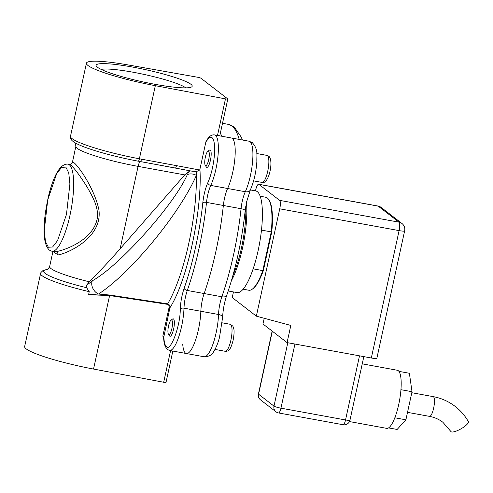 <?xml version="1.0" encoding="UTF-8"?>
<svg xmlns="http://www.w3.org/2000/svg" width="493" height="493" viewBox="0 0 493 493"><rect width="100%" height="100%" fill="white"/><g stroke="black" fill="none" stroke-linecap="round" stroke-linejoin="round"><path stroke-width="0.74" d="M433.15 396.618A10.045 2.576 -79.6 0 1 433.464 396.76A10.045 2.576 -79.6 0 1 433.754 407.606A10.045 2.576 -79.6 0 1 429.539 416.375C434.512 417.3 438.973 419.278 442.917 422.31L450.892 431.504A10.045 2.668 -29.6 0 0 451.089 431.732A10.045 2.668 -29.6 0 0 461.417 428.583A10.045 2.668 -29.6 0 0 468.35 421.577C464.961 415.642 460.579 410.589 455.193 406.417C448.648 401.394 441.303 398.128 433.15 396.618L411.797 392.718M249.064 141.22L252.354 142.705C258.387 149.607 256.613 154.334 256.859 161.686C256.095 172.248 253.926 181.652 250.364 189.904L246.648 201.717L245.187 210.702A5.91 1.602 -174 0 0 241.046 208.712L223.354 205.476A112.238 28.816 100.4 0 1 204.151 293.545A17.723 4.548 100.4 0 0 200.848 311.262L183.994 308.187A29.537 7.58 100.4 0 1 169.58 350.461L186.428 353.536A29.537 7.58 -79.6 0 0 200.848 311.262A17.723 4.548 100.4 0 1 204.151 293.545A112.238 28.816 -79.6 0 0 223.354 205.476L206.505 202.401A17.723 4.548 100.4 0 1 210.764 185.417A29.537 7.58 100.4 0 0 217.986 155.893A29.537 7.58 100.4 0 0 215.453 135.347A29.537 7.58 100.4 0 0 214.523 134.916L231.371 137.991A29.537 7.58 100.4 0 1 232.302 138.422A29.537 7.58 100.4 0 1 234.834 158.968A29.537 7.58 100.4 0 1 227.612 188.492A29.537 7.58 -79.6 0 0 234.834 158.968A29.537 7.58 -79.6 0 0 232.302 138.422A29.537 7.58 -79.6 0 0 231.371 137.991L249.064 141.22A29.537 7.58 100.4 0 1 249.994 141.651A29.537 7.58 100.4 0 1 252.527 162.197A29.537 7.58 100.4 0 1 245.304 191.728A17.723 4.548 -79.6 0 0 242.217 201.489A17.723 4.548 -79.6 0 0 241.046 208.712A112.238 28.816 100.4 0 1 221.844 296.774A17.723 4.548 -79.6 0 0 218.535 314.491A29.537 7.58 100.4 0 1 204.12 356.766C208.903 356.636 212.045 354.985 213.555 351.799C217.123 346.197 218.645 340.509 219.459 337.613L222.62 317.344A5.91 2.829 -178 0 0 218.535 314.491L200.848 311.262A29.537 7.58 100.4 0 1 186.428 353.536A29.537 7.58 100.4 0 1 182.718 344.132M228.222 290.981L237.078 292.596A51.691 13.268 -79.6 0 0 258.782 247.48A51.691 13.268 -79.6 0 0 257.291 191.66A51.691 13.268 -79.6 0 0 255.651 190.902L250.345 189.934M170.991 320.197L172.55 319.033A8.862 2.274 100.4 0 1 173.203 318.829A8.862 2.274 100.4 0 1 173.481 318.959A8.862 2.274 100.4 0 1 173.616 329.096A8.862 2.274 100.4 0 1 170.017 336.263A8.862 2.274 100.4 0 1 169.74 336.134A8.862 2.274 100.4 0 1 169.481 335.844L168.433 334.205A7.383 1.898 100.4 0 1 168.341 326.951A7.383 1.898 100.4 0 1 170.991 320.197A7.383 1.898 100.4 0 1 171.767 320.136A7.383 1.898 100.4 0 1 171.878 328.584A7.383 1.898 100.4 0 1 168.643 334.445A7.383 1.898 100.4 0 1 168.433 334.205M207.812 151.314L209.371 150.149A8.862 2.274 100.4 0 1 210.024 149.946A8.862 2.274 100.4 0 1 210.301 150.075A8.862 2.274 100.4 0 1 210.443 160.213A8.862 2.274 100.4 0 1 206.838 167.38A8.862 2.274 100.4 0 1 206.561 167.25A8.862 2.274 100.4 0 1 206.302 166.961L205.254 165.321A7.383 1.898 100.4 0 1 205.162 158.068A7.383 1.898 100.4 0 1 207.812 151.314A7.383 1.898 100.4 0 1 208.588 151.252A7.383 1.898 100.4 0 1 208.699 159.701A7.383 1.898 100.4 0 1 205.47 165.562A7.383 1.898 100.4 0 1 205.254 165.321M349.475 421.57L386.722 428.368A29.537 7.58 -79.6 0 0 399.12 402.59A29.537 7.58 -79.6 0 0 398.27 370.693A29.537 7.58 -79.6 0 0 397.333 370.261L362.244 363.852M214.523 134.916C211.953 134.564 209.648 135.92 207.602 138.977A2.952 2.477 34.6 0 0 207.226 140.135A26.585 6.822 100.4 0 1 214.64 148.529A26.585 6.822 100.4 0 1 207.799 182.761A2.952 2.015 24.7 0 0 210.764 185.417L227.612 188.492A17.723 4.548 100.4 0 0 223.354 205.476A17.723 4.548 100.4 0 1 227.612 188.492L245.304 191.728A5.91 4.024 -155.3 0 0 250.364 189.904M220.439 132.79A112.238 28.816 100.4 0 1 221.511 136.191A112.238 28.816 -79.6 0 0 220.439 132.79M243.166 289.206L248.829 290.241A47.26 12.134 -79.6 0 0 252.305 289.151A47.26 12.134 -79.6 0 0 262.806 270.608L253.162 268.845M261.469 230.102L271.249 231.889A47.26 12.134 -79.6 0 0 268.673 199.511A47.26 12.134 -79.6 0 0 265.807 197.262L260.144 196.226M252.305 289.151L253.082 288.565A46.521 11.943 -79.6 0 0 263.379 270.447L262.806 270.608L271.249 231.889L271.748 232.043A46.521 11.943 -79.6 0 0 269.196 200.331L268.673 199.511M263.379 270.447L271.748 232.043M255.491 190.877L255.639 190.206A7.383 1.898 100.4 0 1 258.64 184.234A7.383 1.898 100.4 0 1 258.874 184.339L279.636 200.368A7.383 1.898 100.4 0 1 279.747 208.816L256.342 316.161L232.234 297.544L233.46 291.936M264.217 318.275L262.966 323.993L287.08 342.604L371.321 357.992A7.383 0.937 12.3 0 0 376.862 358.275L404.636 230.897A7.383 0.937 -167.7 0 1 399.096 230.613L279.747 208.816M256.342 316.161L290.821 325.435L287.08 342.604M398.917 371.358L409.387 373.275L412.019 391.713L400.932 389.692M394.831 417.787L405.893 419.808L412.019 391.713M388.589 427.899L397.136 429.458L405.893 419.808M86.435 63.166L70.493 136.278A59.074 7.506 12.3 0 0 139.383 158.795A2.952 0.647 100.7 0 1 138.305 161.199L175.28 168.008A2.952 0.647 -79.3 0 0 175.354 168.045A2.952 0.647 -79.3 0 0 176.457 165.642L139.383 158.795L155.326 85.683A59.074 7.506 -167.7 0 1 86.435 63.166A59.074 7.506 -167.7 0 1 128.562 65.014L197.403 77.204A2.952 0.376 -167.7 0 1 197.514 77.222A2.952 0.376 -167.7 0 1 200.99 78.251L214.634 88.789M207.799 182.761C205.371 188.295 203.72 194.901 202.833 202.574C199.794 231.624 192.8 263.693 184.136 288.319C181.892 295.005 180.604 301.895 180.278 308.994C180.364 326.686 170.227 352.248 166.461 346.653C165.124 345.575 164.292 342.881 163.959 338.574A20.675 5.306 -79.6 0 0 163.688 336.263L162.85 336.016L169.056 307.552C169.401 305.987 168.896 304.921 167.54 304.347L109.569 295.535L88.604 294.715L98.514 294.031C130.67 273.214 179.84 213.574 196.368 175.348L196.707 171.472L199.677 170.011L199.936 169.167C202.401 210.48 187.087 281.176 169.9 307.805L169.056 307.552M189.947 170.794L184.77 174.904L120.113 248.799C109.711 260.68 99.438 271.674 89.288 281.786L86.17 285.743L92.339 280.77A8.862 6.076 57.8 0 0 98.514 294.031L109.717 295.036L93.541 369.06L163.688 382.254A2.952 0.376 12.3 0 0 163.799 382.278A2.952 0.376 12.3 0 0 166.012 382.389L172.846 351.053M155.301 84.358A49.177 6.249 -167.7 0 1 96.332 66.142A49.177 6.249 -167.7 0 1 133.005 67.14A49.177 6.249 -167.7 0 1 191.635 86.922A49.177 6.249 -167.7 0 1 155.301 84.358M185.806 87.871A44.734 5.682 12.3 0 0 133.073 72.224A44.734 5.682 12.3 0 0 101.238 69.433M53.127 251.412L55.906 251.695C65.403 250.08 96.086 239.265 97.719 214.979C97.294 209.137 95.747 203.554 93.078 198.211C91.698 194.969 87.002 186.619 84.938 183.562C78.59 173.832 73.833 167.651 70.672 165.019L69.1 164.65M65.834 167.109L68.755 172.932L69.901 183.963L66.469 214.424L57.545 240.639L52.609 246.975L48.357 247.258L45.436 241.434L44.29 230.404L47.722 199.948L56.646 173.727L61.582 167.392L65.834 167.109M155.326 85.683L225.474 98.877A2.952 0.376 -167.7 0 0 227.803 99.007A2.952 0.376 -167.7 0 0 227.723 98.896L214.356 88.574M207.602 138.977L205.938 141.645L199.936 169.167M146.963 162.782L192.171 171.213L196.707 171.472M163.886 340.047L162.85 336.016M92.339 280.77C119.146 266.189 174.146 204.768 187.266 174.762A8.862 5.737 26.8 0 1 196.368 175.348A91.562 23.504 -79.6 0 1 167.682 303.854L167.54 304.347M163.664 337.748L169.9 307.805C170.251 305.913 169.512 304.594 167.682 303.854L109.717 295.036M93.541 369.06A59.074 7.506 -167.7 0 1 24.65 346.548L40.592 273.436A59.074 7.506 -167.7 0 0 89.227 291.659L88.604 294.715M89.227 291.659L86.663 287.746A56.609 7.192 -167.7 0 1 47.747 269.431M184.77 174.904L138.083 166.381A51.691 6.569 -167.7 0 1 75.867 146.322L72.422 162.363C73.642 159.257 93.719 185.442 98.877 209.648C102.809 237.324 68.521 253.057 58.063 254.986L53.047 251.479M86.17 285.743L86.663 287.746M222.503 123.299L228.339 124.365A112.238 28.816 100.4 0 1 231.889 126.005A112.238 28.816 100.4 0 1 239.204 139.42M230.884 340.207A13.736 3.525 -79.6 0 0 230.243 324.295L232.875 326.15L233.805 328.769C233.996 329.435 234.557 332.917 233.103 340.318C230.354 351.078 228.179 351.226 225.307 351.312A13.736 3.525 -79.6 0 0 230.884 340.207M267.711 171.324A13.736 3.525 -79.6 0 0 267.496 155.609A13.736 3.525 -79.6 0 0 267.064 155.412L268.679 156.133C274.114 160.12 268.74 184.783 262.128 182.435A13.736 3.525 -79.6 0 0 267.711 171.324M232.906 275.519A52.424 13.459 -79.6 0 0 241.484 247.868A52.424 13.459 -79.6 0 0 245.76 206.425M246.445 202.672A51.691 13.268 100.4 0 1 231.47 280.566M222.62 317.344C222.978 309.795 224.34 302.499 226.7 295.461A5.91 2.976 -160.7 0 1 221.844 296.774L187.303 290.463A112.238 28.816 100.4 0 0 206.505 202.401A2.952 0.801 6 0 0 202.833 202.574M258.874 184.339L378.223 206.136A7.383 1.898 -79.6 0 0 377.989 206.031L258.64 184.234M371.321 357.992L399.096 230.613A7.383 1.898 -79.6 0 0 398.979 222.164L279.636 200.368M381.175 207.448A7.383 7.075 -52.3 0 0 378.223 206.136L398.979 222.164A7.383 7.075 127.7 0 1 401.937 223.477L381.175 207.448A7.383 7.383 0 0 0 377.989 206.031M272.142 331.08L258.431 393.981A5.91 0.752 12.3 0 0 258.585 394.215L272.321 331.216M287.801 342.74L273.985 406.109L258.585 394.215A5.91 5.657 -52.3 0 0 260.587 399.915A5.91 5.91 0 0 1 258.431 393.981M260.587 399.915L275.994 411.809A5.91 5.657 -52.3 0 1 273.985 406.109A5.91 0.752 12.3 0 0 280.942 408.167L294.925 344.04M359.514 355.835L345.531 419.962L280.942 408.167A5.91 1.516 -79.6 0 1 278.539 412.943A5.91 5.91 0 0 1 275.994 411.809M278.539 412.943L343.128 424.738A5.91 1.516 -79.6 0 0 345.531 419.962A5.91 0.752 12.3 0 0 349.962 420.19L363.822 356.624M169.58 350.461L167.466 349.5C165.044 346.899 163.83 343.498 163.824 339.301A2.952 2.027 -4.1 0 1 163.959 338.574M163.688 382.254L170.578 350.64M69.266 164.761A44.302 11.376 100.4 0 1 70.542 212.606A44.302 11.376 100.4 0 1 51.944 251.282L49.362 250.111C41.184 242.531 43.557 217.376 48.967 194.254C54.359 173.77 60.657 163.725 67.861 164.114A44.302 11.376 100.4 0 1 69.266 164.761M180.278 308.994A2.952 1.417 2 0 1 183.994 308.187A17.723 4.548 100.4 0 1 187.303 290.463A2.952 1.491 19.3 0 1 184.136 288.319M225.474 98.877L217.499 135.458M199.677 170.011L176.457 165.642M120.113 248.799L138.083 166.381A5.91 1.516 100.4 0 1 140.437 161.599A2.952 0.641 -79.7 0 0 141.503 159.184M207.226 140.135A20.675 5.306 100.4 0 1 205.938 141.645M70.493 136.278C70.326 136.068 70.012 138.669 72.28 140.807L73.63 141.879C76.902 144.098 82.479 146.52 90.348 149.145A56.609 7.192 12.3 0 0 138.305 161.199M189.146 171.071L187.266 174.762M52.942 251.461L49.651 266.54A51.691 6.569 12.3 0 0 89.288 281.786M72.286 162.733L72.003 163.374A2.952 2.933 33.3 0 0 72.422 162.363M58.063 254.986A2.952 2.619 86.1 0 0 55.906 251.695M228.339 124.365L234.255 127.052L241.348 137.239L242.383 140.006M222.226 322.829L230.243 324.295M256.816 153.539L267.064 155.412M429.539 416.375L407.52 412.351M226.7 295.461C235.666 269.314 241.829 241.065 245.187 210.702M214.997 349.432L225.307 351.312M253.593 180.876L262.128 182.435M186.428 353.536L204.12 356.766M404.636 230.897A7.383 7.383 0 0 0 401.937 223.477M343.128 424.738A5.91 5.91 0 0 0 349.962 420.19M53.688 251.596L51.944 251.282M227.803 99.007L219.761 135.871M90.348 149.145L89.399 148.824M75.386 142.976L75.867 146.322M47.821 269.381L42.983 270.521L40.907 272.53L40.592 273.436M163.658 337.723L163.824 339.301M47.31 269.665C47.199 270.417 47.981 269.375 49.651 266.54M72.003 163.374C70.77 164.348 69.969 164.699 69.605 164.434L67.861 164.114"/></g></svg>
